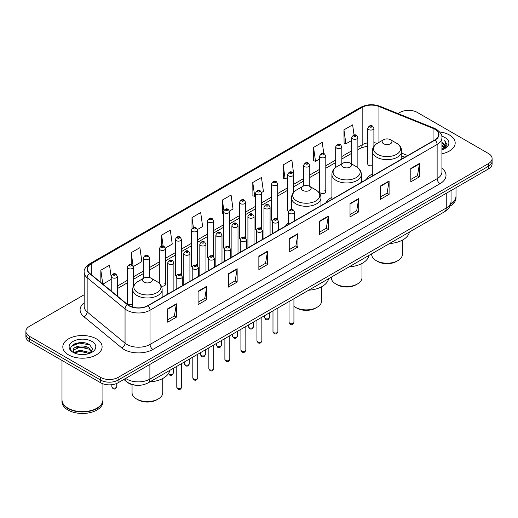 <?xml version="1.0" encoding="UTF-8"?>
<svg xmlns="http://www.w3.org/2000/svg" width="518" height="518" viewBox="0 0 518 518"><rect width="100%" height="100%" fill="white"/><g stroke="black" fill="none" stroke-linecap="round" stroke-linejoin="round"><path stroke-width="0.78" d="M288.403 222.695A21.691 12.523 0 0 0 285.515 226.113M331.902 197.313A21.691 12.523 0 0 0 325.919 202.791M372.3 173.983A21.691 12.523 0 0 0 366.317 179.461M325.796 191.828L325.796 156.073A3.069 1.774 180 0 1 323.905 157.712A3.069 1.774 180 0 1 320.558 157.33A3.069 1.774 180 0 1 319.658 156.073L319.658 191.828A3.069 1.774 0 0 0 320.558 193.084A3.069 1.774 0 0 0 323.905 193.467A3.069 1.774 0 0 0 325.796 191.828A3.069 1.774 0 0 0 324.896 190.579M293.732 192.243L293.732 174.585A3.069 1.774 180 0 1 291.835 176.224A3.069 1.774 180 0 1 288.494 175.842A3.069 1.774 180 0 1 287.594 174.585L287.594 210.347A3.069 1.774 0 0 0 288.455 211.577M277.7 219.528L277.7 183.845A3.069 1.774 180 0 1 275.803 185.483A3.069 1.774 180 0 1 272.455 185.094A3.069 1.774 180 0 1 271.561 183.845L271.561 219.6A3.069 1.774 0 0 0 272.423 220.836M260.768 227.603A3.069 1.774 0 0 1 261.661 228.781L261.668 193.104A3.069 1.774 180 0 1 259.771 194.736A3.069 1.774 180 0 1 256.423 194.354A3.069 1.774 180 0 1 255.523 193.104L255.523 228.859A3.069 1.774 0 0 0 256.391 230.089M245.629 238.04L245.629 202.357A3.069 1.774 180 0 1 243.738 203.995A3.069 1.774 180 0 1 240.391 203.613A3.069 1.774 180 0 1 239.491 202.357L239.491 238.118A3.069 1.774 0 0 0 240.358 239.348M228.697 246.121A3.069 1.774 0 0 1 229.597 247.293L229.597 211.616A3.069 1.774 180 0 1 227.7 213.254A3.069 1.774 180 0 1 224.359 212.866A3.069 1.774 180 0 1 223.459 211.616L223.459 247.371A3.069 1.774 0 0 0 224.32 248.608M213.565 256.552L213.565 220.869A3.069 1.774 180 0 1 211.668 222.507A3.069 1.774 180 0 1 208.327 222.125A3.069 1.774 180 0 1 207.427 220.869L207.427 256.63A3.069 1.774 0 0 0 208.288 257.86M196.633 264.633A3.069 1.774 0 0 1 197.526 265.805L197.533 230.128A3.069 1.774 180 0 1 195.636 231.766A3.069 1.774 180 0 1 192.288 231.384A3.069 1.774 180 0 1 191.395 230.128L191.395 265.883A3.069 1.774 0 0 0 192.256 267.12M180.601 273.892A3.069 1.774 0 0 1 181.494 275.064L181.494 239.387A3.069 1.774 180 0 1 179.604 241.025A3.069 1.774 180 0 1 176.256 240.637A3.069 1.774 180 0 1 175.356 239.387L175.356 275.142A3.069 1.774 0 0 0 176.224 276.372M133.398 286.208L133.398 267.159A3.069 1.774 180 0 1 131.501 268.79A3.069 1.774 180 0 1 128.16 268.408A3.069 1.774 180 0 1 127.26 267.159L127.26 302.913A3.069 1.774 0 0 0 128.16 304.163A3.069 1.774 0 0 0 132.666 304.06M373.899 146.38L373.899 128.302A3.069 1.774 180 0 1 372.002 129.94A3.069 1.774 180 0 1 368.661 129.558A3.069 1.774 180 0 1 367.761 128.302L367.761 164.064A3.069 1.774 0 0 0 368.661 165.313A3.069 1.774 0 0 0 372.3 165.618M404.83 157.232L401.767 155.996M277.693 219.522A3.069 1.774 0 0 0 276.8 218.35M245.629 238.034A3.069 1.774 0 0 0 244.729 236.862M213.558 256.552A3.069 1.774 0 0 0 212.665 255.374M161.338 286.065A3.069 1.774 0 0 0 165.462 284.401A3.069 1.774 0 0 0 164.562 283.145M136.448 385.256A12.277 7.09 180 0 1 127.247 382.252L123.841 379.441M84.097 342.799A16.369 9.454 0 0 0 74.514 343.939M84.188 294.729L29.494 326.308A12.277 7.09 0 0 0 25.9 331.319L25.9 336.668A12.277 7.09 0 0 0 29.494 341.679L100.693 382.783A12.277 7.09 0 0 0 118.059 382.783L488.506 168.907A12.277 7.09 0 0 0 492.1 163.895L492.1 161.221A12.277 7.09 0 0 1 488.506 166.233A12.277 7.09 0 0 0 492.1 161.221L492.1 158.547A12.277 7.09 0 0 0 488.506 153.535L417.307 112.432A12.277 7.09 0 0 0 399.941 112.432L397.986 113.559M25.9 331.319A12.277 7.09 0 0 0 29.494 336.331L100.693 377.434A12.277 7.09 0 0 0 118.059 377.434L118.059 380.108L488.506 166.233L118.059 380.108A12.277 7.09 0 0 1 100.693 380.108A12.277 7.09 0 0 0 118.059 380.108L118.059 382.783M29.494 336.331L29.494 339.005L100.693 380.108L29.494 339.005A12.277 7.09 0 0 1 25.9 333.993A12.277 7.09 0 0 0 29.494 339.005L29.494 341.679M449.436 134.984A19.645 11.344 0 0 0 439.62 131.915A19.645 11.344 0 0 1 449.436 134.984A19.645 11.344 0 0 1 455.186 143.007A19.645 11.344 0 0 0 449.436 134.984M96.348 338.837A19.645 11.344 0 0 0 74.942 336.376A19.645 11.344 0 0 0 62.814 346.859A19.645 11.344 0 0 0 68.564 354.875A19.645 11.344 0 0 0 89.977 357.336A19.645 11.344 0 0 0 102.104 346.859A19.645 11.344 0 0 0 96.348 338.837A19.645 11.344 0 0 0 74.942 336.376A19.645 11.344 0 0 0 62.814 346.859A19.645 11.344 0 0 0 68.564 354.875A19.645 11.344 0 0 0 89.977 357.336A19.645 11.344 0 0 0 102.104 346.859A19.645 11.344 0 0 0 96.348 338.837M434.816 129.222A13.099 7.563 180 0 1 438.655 134.57A13.099 7.563 180 0 1 434.816 139.918L147.721 305.672A13.099 7.563 180 0 1 127.732 304.662L89.828 273.407A13.099 7.563 180 0 1 87.458 269.069A13.099 7.563 180 0 1 91.297 263.727L362.166 107.336A13.099 7.563 180 0 1 378.936 106.494L433.067 128.373A13.099 7.563 180 0 1 434.816 129.222M435.049 129.086A13.423 7.751 0 0 0 433.255 128.218L379.124 106.339A13.423 7.751 0 0 0 361.933 107.207L91.064 263.591A13.423 7.751 0 0 0 89.562 273.517L127.46 304.765A13.423 7.751 0 0 0 147.954 305.801L435.049 140.048A13.423 7.751 0 0 0 435.049 129.086M167.69 308.812L167.69 322.177L176.373 317.165L176.373 303.801L167.69 308.812M167.69 319.807L174.378 315.948L176.34 304.241A3.276 1.891 -120 0 0 176.373 303.801M174.32 315.98L176.373 317.165M198.077 291.265L198.077 304.636L206.76 299.624L206.76 286.253L198.077 291.265M198.077 302.259L204.765 298.4L206.727 286.7A3.276 1.891 -120 0 0 206.76 286.253M204.707 298.433L206.76 299.624M228.464 273.724L228.464 287.089L237.147 282.077L237.147 268.712L228.464 273.724M228.464 284.719L235.153 280.86L237.114 269.153A3.276 1.891 -120 0 0 237.147 268.712M235.094 280.892L237.147 282.077M258.858 256.177L258.858 269.548L267.541 264.53L267.541 251.165L258.858 256.177M258.858 267.171L265.54 263.312L267.502 251.612A3.276 1.891 -120 0 0 267.541 251.165M265.481 263.345L267.541 264.53M410.793 168.454L410.793 181.824L419.476 176.813L419.476 163.442L410.793 168.454M410.793 179.448L417.482 175.589L419.444 163.889A3.276 1.891 -120 0 0 419.476 163.442M417.424 175.621L419.476 176.813M380.406 186.001L380.406 199.365L389.089 194.354L389.089 180.989L380.406 186.001M380.406 196.995L387.095 193.136L389.057 181.429A3.276 1.891 -120 0 0 389.089 180.989M387.037 193.169L389.089 194.354M350.019 203.542L350.019 216.912L358.702 211.901L358.702 198.53L350.019 203.542M350.019 214.543L356.708 210.677L358.67 198.977A3.276 1.891 -120 0 0 358.702 198.53M356.649 210.716L358.702 211.901M319.632 221.089L319.632 234.453L328.315 229.442L328.315 216.077L319.632 221.089M319.632 232.083L326.321 228.224L328.276 216.518A3.276 1.891 -120 0 0 328.315 216.077M326.262 228.257L328.315 229.442M289.245 238.636L289.245 252.001L297.928 246.989L297.928 233.618L289.245 238.636M289.245 249.631L295.933 245.765L297.889 234.065A3.276 1.891 -120 0 0 297.928 233.618M295.875 245.804L297.928 246.989M441.925 153.736A19.645 11.344 0 0 0 455.186 143.007A19.645 11.344 0 0 1 441.925 153.736M118.059 377.434L488.506 163.558A12.277 7.09 0 0 0 492.1 158.547M165.391 248.044L172.254 244.082L170.292 230.109L161.616 235.127L161.616 246.089M133.32 266.556L141.867 261.622L139.905 247.656L131.222 252.667L131.222 264.627M111.228 277.357L109.518 265.203L100.835 270.215L100.835 282.485M261.59 192.502L263.422 191.446L261.46 177.48L252.778 182.491L252.92 195.778M293.654 173.99L291.848 159.933L283.165 164.944L283.307 178.231M323.808 153.593L322.235 142.392L313.552 147.403L313.694 160.69M354.047 134.997L352.622 124.844L343.946 129.856L344.081 143.143M197.455 229.532L202.642 226.534L200.686 212.568L192.003 217.579L192.003 228.522M229.519 211.014L233.029 208.987L231.073 195.021L222.39 200.039L222.526 213.319M223.459 213.669L222.39 213.267M222.39 200.039L223.834 210.327M252.778 182.491L254.739 196.458L255.523 196.005M254.739 196.458L252.778 195.726M283.165 164.944L285.127 178.911L287.594 177.493M285.127 178.911L283.165 178.179M313.552 147.403L315.514 161.37L319.658 158.974M315.514 161.37L313.552 160.638M343.946 129.856L345.901 143.823L351.728 140.462M345.901 143.823L343.946 143.091M192.003 217.579L193.415 227.642M161.616 235.127L163.151 246.082M131.222 252.667L133.094 265.987M102.855 284.149L111.228 279.312M100.835 270.215L102.784 284.091M450.738 203.891A20.467 11.817 0 0 0 456.008 195.979L456.008 187.671M450.634 204.286A20.467 11.817 0 0 0 456.008 196.309A20.467 11.817 0 0 0 456.002 196.141M449.883 206.242A20.467 11.817 0 0 0 456.008 197.811L456.008 196.309M441.925 148.323L443.214 149.313M441.925 149.158L442.534 149.572M441.925 144.982L444.476 147.74M441.925 145.817L444.263 148.135M443.266 149.294A9.253 5.342 0 0 0 444.794 146.348A9.253 5.342 0 0 0 442.081 142.573L444.787 146.549M441.925 149.773A13.345 7.705 0 0 0 444.975 148.459A13.345 7.705 0 0 0 444.975 137.561A13.345 7.705 0 0 0 441.776 136.195M444.166 148.886L446.917 145.37L447.008 144.541L444.716 140.566L446.056 145.014L443.414 149.229M444.716 140.566L447.008 144.703M371.684 253.82L371.684 254.357A15.346 8.864 0 0 0 376.185 260.625L377.628 261.46A13.3 7.679 0 0 0 396.445 261.46L397.889 260.625A15.346 8.864 0 0 0 402.382 254.357L402.382 240.138M377.628 261.46L376.185 260.625A15.346 8.864 0 0 0 397.889 260.625M383.566 143.745A4.915 2.836 0 0 0 390.507 143.745A4.915 2.836 0 0 0 390.507 139.731L396.607 143.253A13.533 7.815 0 0 1 396.607 154.306A13.533 7.815 0 0 1 377.467 154.306A13.533 7.815 0 0 1 377.467 143.253C374.132 145.234 372.41 147.863 372.3 151.139A14.737 8.508 0 0 0 376.618 157.155A14.737 8.508 0 0 0 392.676 159A14.737 8.508 0 0 0 401.767 151.139C401.664 147.863 399.941 145.234 396.607 143.253L390.507 139.731A4.915 2.836 0 0 0 383.566 139.731A4.915 2.836 0 0 0 383.566 143.745M389.478 243.551A22.514 12.995 0 0 0 409.414 232.045M331.287 277.149L331.287 277.68A15.346 8.864 0 0 0 335.781 283.948L337.231 284.783A13.3 7.679 0 0 0 356.041 284.783L357.485 283.948A15.346 8.864 0 0 0 361.985 277.68L361.985 263.461M337.231 284.783L335.781 283.948A15.346 8.864 0 0 0 357.485 283.948M343.162 167.068A4.915 2.836 0 0 0 350.11 167.068A4.915 2.836 0 0 0 350.11 163.06L356.203 166.576A13.533 7.815 0 0 1 356.203 177.629A13.533 7.815 0 0 1 337.063 177.629A13.533 7.815 0 0 1 337.063 166.576C333.728 168.557 332.006 171.186 331.902 174.469A14.737 8.508 0 0 0 336.214 180.484A14.737 8.508 0 0 0 352.272 182.33A14.737 8.508 0 0 0 361.37 174.469C361.26 171.186 359.537 168.557 356.203 166.576L350.11 163.06A4.915 2.836 0 0 0 343.162 163.06A4.915 2.836 0 0 0 343.162 167.068M349.08 266.874A22.514 12.995 0 0 0 369.01 255.368M293.926 306.306A15.346 8.864 0 0 0 295.377 307.278L296.827 308.113A13.3 7.679 0 0 0 315.637 308.113L317.087 307.278A15.346 8.864 0 0 0 321.581 301.01L321.581 286.791M296.827 308.113L295.377 307.278A15.346 8.864 0 0 0 317.087 307.278M302.758 190.391A4.915 2.836 0 0 0 309.706 190.391A4.915 2.836 0 0 0 309.706 186.383L315.805 189.905A13.533 7.815 0 0 1 315.805 200.958A13.533 7.815 0 0 1 296.659 200.958A13.533 7.815 0 0 1 296.659 189.905C293.33 191.887 291.608 194.515 291.498 197.792A14.737 8.508 0 0 0 295.81 203.807A14.737 8.508 0 0 0 311.868 205.652A14.737 8.508 0 0 0 320.966 197.792C320.856 194.515 319.14 191.887 315.805 189.905L309.706 186.383A4.915 2.836 0 0 0 302.758 186.383A4.915 2.836 0 0 0 302.758 190.391M308.676 290.203A22.514 12.995 0 0 0 328.613 278.69M132.051 384.596L132.051 392.709A15.346 8.864 0 0 0 136.551 398.977L137.995 399.812A13.3 7.679 0 0 0 156.812 399.812L158.255 398.977A15.346 8.864 0 0 0 162.749 392.709L162.749 378.49M137.995 399.812L136.551 398.977A15.346 8.864 0 0 0 158.255 398.977M143.933 282.09A4.915 2.836 0 0 0 150.874 282.096A4.915 2.836 0 0 0 150.874 278.082L156.973 281.604A13.533 7.815 0 0 1 156.973 292.657A13.533 7.815 0 0 1 137.833 292.657A13.533 7.815 0 0 1 137.833 281.604C134.499 283.586 132.776 286.214 132.666 289.491A14.737 8.508 0 0 0 136.985 295.506A14.737 8.508 0 0 0 153.043 297.351A14.737 8.508 0 0 0 162.134 289.491C162.03 286.214 160.308 283.586 156.973 281.604L150.874 278.082A4.915 2.836 0 0 0 143.933 278.082A4.915 2.836 0 0 0 143.933 282.09M149.844 381.902A22.514 12.995 0 0 0 169.781 370.389M96.86 408.223A20.26 11.694 0 0 1 96.782 408.262A20.26 11.694 0 0 1 68.13 408.262L67.987 408.184A20.467 11.817 0 0 0 96.931 408.178A20.467 11.817 0 0 0 102.92 399.825L102.92 383.799M61.998 399.993A20.467 11.817 0 0 0 61.992 400.161A20.467 11.817 0 0 0 67.987 408.514A20.467 11.817 0 0 0 90.287 411.078A20.467 11.817 0 0 0 102.92 400.161A20.467 11.817 0 0 0 102.92 399.993M61.992 400.161L61.992 401.664A20.467 11.817 0 0 0 67.987 410.016A20.467 11.817 0 0 0 90.287 412.581A20.467 11.817 0 0 0 102.92 401.664L102.92 400.161M80.225 354.454L83.34 354.545M74.106 352.499L80.063 350.22L88.999 352.311L90.087 353.179M74.65 353.069L80.063 351.282L89.2 353.509M74.197 352.907L73.239 350.667A9.253 5.342 0 0 0 74.734 353.14M91.66 351.741L88.999 348.07C83.45 343.926 72.021 346.484 73.239 350.667L73.206 350.259M73.265 350.796L73.524 350.11L80.063 347.041L88.999 349.132L91.446 352.013M90.397 353.049L92.489 348.944L89.847 344.962C80.484 338.228 63.843 347.099 73.452 352.538L73.925 352.829M91.893 341.407A13.345 7.705 0 0 0 73.025 341.407A13.345 7.705 0 0 0 73.025 352.305A13.345 7.705 0 0 0 91.893 352.305A13.345 7.705 0 0 0 91.893 341.407M61.992 360.444L61.992 399.825A20.467 11.817 0 0 0 67.987 408.178A20.467 11.817 0 0 0 67.987 408.184L68.13 408.262M71.497 346.296L79.338 343.084L89.666 344.839M76.392 347.863L79.338 347.325L86.707 347.96M76.392 352.104L79.338 351.573L86.707 352.201M125.641 378.405A16.369 9.454 0 0 0 126.742 379.105A16.369 9.454 0 0 0 149.89 379.105L446.251 208.003A16.369 9.454 0 0 0 451.042 201.321C451.165 205.387 449.002 208.864 444.554 211.752L148.193 382.854A8.184 4.727 60 0 0 149.89 379.105L149.89 364.4M446.251 193.305L446.251 208.003A8.184 4.727 60 0 1 444.554 211.752M124.974 378.787A8.184 5.478 129.5 0 0 126.405 381.449L123.919 379.403M488.506 168.907L488.506 163.558M100.693 382.783L100.693 377.434M441.925 168.253A20.467 11.817 180 0 1 440.028 183.696L152.933 349.449A4.092 2.363 60 0 1 150.039 344.438L437.134 178.684A16.369 9.454 0 0 0 441.925 171.995L441.925 137.775A16.369 9.454 180 0 1 437.134 144.464A4.092 2.363 -120 0 0 435.049 140.048M152.933 349.449A20.467 11.817 180 0 1 123.99 349.449A20.467 11.817 180 0 1 121.698 347.869L83.793 316.621A20.467 11.817 180 0 1 84.188 302.752M126.884 344.438A16.369 9.454 0 0 0 150.039 344.438L150.039 310.217A16.369 9.454 180 0 1 125.052 308.955L87.147 277.7A16.369 9.454 180 0 1 84.188 272.28L84.188 306.501A16.369 9.454 0 0 0 87.147 311.92L125.052 343.175A16.369 9.454 0 0 0 126.884 344.438M441.925 137.775C442.476 135.217 440.591 132.368 436.285 129.222L434.136 128.173A4.092 1.917 112 0 0 433.255 128.218M434.136 128.173L380.005 106.294C373.225 103.891 366.789 104.241 360.696 107.336A4.092 2.363 60 0 1 361.933 107.207M91.064 263.591A4.092 2.363 -120 0 0 89.828 263.72C85.58 266.776 83.696 269.625 84.188 272.28M89.562 273.517A4.092 2.739 129.5 0 0 87.147 277.7L87.147 311.92A4.092 2.739 -50.5 0 1 83.793 316.621M380.005 106.294A4.092 1.917 112 0 0 379.124 106.339M127.46 304.765A4.092 2.739 129.5 0 0 125.052 308.955L125.052 343.175A4.092 2.739 -50.5 0 1 121.698 347.869M147.954 305.801A4.092 2.363 60 0 1 150.039 310.217L437.134 144.464L437.134 178.684A4.092 2.363 60 0 0 440.028 183.696M91.297 263.727L91.297 274.618M433.067 128.373L433.067 140.928M378.936 106.494L378.936 142.405M407.724 155.555L401.767 153.153M377.292 143.356A13.099 7.563 0 0 0 373.899 142.69M367.761 142.858A13.099 7.563 0 0 0 362.166 144.768L357.867 147.248M362.166 107.336L362.166 144.768A7.369 4.254 60 0 1 360.638 148.142L357.867 149.741M351.728 150.796L341.835 156.507M335.69 160.049L325.796 165.766M319.658 169.308L309.764 175.019M303.626 178.568L293.732 184.279M287.594 187.82L277.7 193.538M271.561 197.08L261.668 202.791M255.523 206.339L245.629 212.05M239.491 215.592L229.597 221.303M223.459 224.851L213.565 230.562M207.427 234.104L197.533 239.821M191.395 243.363L181.494 249.074M175.356 252.622L165.462 258.333M159.324 261.875L149.43 267.586M143.292 271.134L133.398 276.845M127.26 280.393L117.366 286.104M111.228 289.646L110.224 290.222M289.245 239.057L297.889 234.065M319.632 221.51L328.276 216.518M350.019 203.969L358.67 198.977M380.406 186.422L389.057 181.429M410.793 168.881L419.444 163.889M258.858 256.604L267.502 251.612M228.464 274.145L237.114 269.153M198.077 291.692L206.727 286.7M167.69 309.233L176.34 304.241M293.926 322.364C293.117 324.572 291.861 325.22 290.158 324.3L289.018 322.364A2.454 1.418 0 0 0 289.737 323.368A2.454 1.418 0 0 0 292.411 323.672A2.454 1.418 0 0 0 293.926 322.364L293.926 298.718M289.303 213.338A3.069 1.774 180 0 1 288.403 212.082C289.186 209.563 290.792 208.832 293.22 209.894L294.541 212.082A3.069 1.774 180 0 1 292.644 213.72A3.069 1.774 180 0 1 289.303 213.338M292.197 209.991A1.023 0.589 0 0 0 290.747 209.991A1.023 0.589 0 0 0 290.747 210.826A1.023 0.589 0 0 0 292.197 210.826A1.023 0.589 0 0 0 292.197 209.991M277.894 331.617C277.085 333.832 275.829 334.473 274.126 333.56L272.986 331.617A2.454 1.418 0 0 0 273.705 332.621A2.454 1.418 0 0 0 276.379 332.932A2.454 1.418 0 0 0 277.894 331.617L277.894 307.97M273.271 222.591A3.069 1.774 180 0 1 272.371 221.341C273.154 218.823 274.76 218.091 277.188 219.146L278.509 221.341A3.069 1.774 180 0 1 276.612 222.98A3.069 1.774 180 0 1 273.271 222.591M276.165 219.25A1.023 0.589 0 0 0 274.715 219.25A1.023 0.589 0 0 0 274.715 220.085A1.023 0.589 0 0 0 276.165 220.085A1.023 0.589 0 0 0 276.165 219.25M261.862 340.876C261.053 343.084 259.796 343.732 258.094 342.819L256.947 340.876A2.454 1.418 0 0 0 257.666 341.88A2.454 1.418 0 0 0 260.347 342.184A2.454 1.418 0 0 0 261.862 340.876L261.862 317.23M257.232 231.85A3.069 1.774 180 0 1 256.332 230.594C257.122 228.075 258.728 227.35 261.15 228.406L262.477 230.594A3.069 1.774 180 0 1 260.58 232.232A3.069 1.774 180 0 1 257.232 231.85M260.127 228.509A1.023 0.589 0 0 0 258.683 228.509A1.023 0.589 0 0 0 258.683 229.344A1.023 0.589 0 0 0 260.127 229.344A1.023 0.589 0 0 0 260.127 228.509M245.83 350.136C245.02 352.344 243.764 352.991 242.061 352.072L240.915 350.136A2.454 1.418 0 0 0 241.634 351.139A2.454 1.418 0 0 0 244.315 351.444A2.454 1.418 0 0 0 245.83 350.136L245.83 326.489M241.2 241.103A3.069 1.774 180 0 1 240.3 239.853C241.084 237.335 242.689 236.603 245.118 237.665L246.439 239.853A3.069 1.774 180 0 1 244.548 241.492A3.069 1.774 180 0 1 241.2 241.103M244.095 237.762A1.023 0.589 0 0 0 242.651 237.762A1.023 0.589 0 0 0 242.651 238.597A1.023 0.589 0 0 0 244.095 238.597A1.023 0.589 0 0 0 244.095 237.762M229.791 359.388C228.988 361.596 227.732 362.244 226.023 361.331L224.883 359.388A2.454 1.418 0 0 0 225.602 360.392A2.454 1.418 0 0 0 228.276 360.703A2.454 1.418 0 0 0 229.791 359.388L229.791 335.742M225.168 250.362A3.069 1.774 180 0 1 224.268 249.113C225.052 246.594 226.657 245.862 229.085 246.918L230.406 249.113A3.069 1.774 180 0 1 228.516 250.744A3.069 1.774 180 0 1 225.168 250.362M228.062 247.021A1.023 0.589 0 0 0 226.612 247.021A1.023 0.589 0 0 0 226.612 247.857A1.023 0.589 0 0 0 228.062 247.857A1.023 0.589 0 0 0 228.062 247.021M213.759 368.648C212.95 370.856 211.694 371.503 209.991 370.59L208.851 368.648A2.454 1.418 0 0 0 209.57 369.651A2.454 1.418 0 0 0 212.244 369.956A2.454 1.418 0 0 0 213.759 368.648L213.759 345.001M209.136 259.622A3.069 1.774 180 0 1 208.236 258.365C209.019 255.847 210.625 255.115 213.053 256.177L214.374 258.365A3.069 1.774 180 0 1 212.477 260.004A3.069 1.774 180 0 1 209.136 259.622M212.03 256.281A1.023 0.589 0 0 0 210.58 256.281A1.023 0.589 0 0 0 210.58 257.116A1.023 0.589 0 0 0 212.03 257.116A1.023 0.589 0 0 0 212.03 256.281M197.727 377.907C196.918 380.115 195.662 380.762 193.959 379.843L192.813 377.907A2.454 1.418 0 0 0 193.538 378.904A2.454 1.418 0 0 0 196.212 379.215A2.454 1.418 0 0 0 197.727 377.907L197.727 354.26M193.104 268.874A3.069 1.774 180 0 1 192.204 267.625C192.987 265.106 194.593 264.374 197.021 265.436L198.342 267.625A3.069 1.774 180 0 1 196.445 269.263A3.069 1.774 180 0 1 193.104 268.874M195.998 265.533A1.023 0.589 0 0 0 194.548 265.533A1.023 0.589 0 0 0 194.548 266.369A1.023 0.589 0 0 0 195.998 266.369A1.023 0.589 0 0 0 195.998 265.533M181.695 387.16C180.886 389.368 179.629 390.015 177.927 389.102L176.78 387.16A2.454 1.418 0 0 0 177.499 388.163A2.454 1.418 0 0 0 180.18 388.474A2.454 1.418 0 0 0 181.695 387.16L181.695 363.513M177.065 278.134A3.069 1.774 180 0 1 176.165 276.877C176.955 274.359 178.561 273.634 180.983 274.689L182.31 276.877A3.069 1.774 180 0 1 180.413 278.516A3.069 1.774 180 0 1 177.065 278.134M179.96 274.793A1.023 0.589 0 0 0 178.516 274.793A1.023 0.589 0 0 0 178.516 275.628A1.023 0.589 0 0 0 179.96 275.628A1.023 0.589 0 0 0 179.96 274.793M265.281 318.505A2.454 1.418 0 0 0 267.955 318.81A2.454 1.418 0 0 0 269.47 317.502C268.661 319.71 267.405 320.357 265.702 319.438L264.562 317.502A2.454 1.418 0 0 0 265.281 318.505M270.085 235.023L270.085 207.219A3.069 1.774 180 0 1 268.195 208.858A3.069 1.774 180 0 1 264.847 208.476A3.069 1.774 180 0 1 263.947 207.219L263.947 238.565M266.291 205.97A1.023 0.589 0 0 0 267.741 205.97A1.023 0.589 0 0 0 267.741 205.134A1.023 0.589 0 0 0 266.291 205.134A1.023 0.589 0 0 0 266.291 205.97M249.249 327.758A2.454 1.418 0 0 0 251.923 328.069A2.454 1.418 0 0 0 253.438 326.761C252.629 328.969 251.372 329.616 249.67 328.697L248.53 326.761A2.454 1.418 0 0 0 249.249 327.758M254.053 244.282L254.053 216.479A3.069 1.774 180 0 1 252.156 218.117A3.069 1.774 180 0 1 248.815 217.728A3.069 1.774 180 0 1 247.915 216.479L247.915 247.824M250.259 215.223A1.023 0.589 0 0 0 251.709 215.223A1.023 0.589 0 0 0 251.709 214.387A1.023 0.589 0 0 0 250.259 214.387A1.023 0.589 0 0 0 250.259 215.223M233.217 337.017A2.454 1.418 0 0 0 235.891 337.322A2.454 1.418 0 0 0 237.406 336.014C236.596 338.222 235.34 338.869 233.637 337.956L232.491 336.014A2.454 1.418 0 0 0 233.217 337.017M238.021 253.535L238.021 225.731A3.069 1.774 180 0 1 236.124 227.37A3.069 1.774 180 0 1 232.776 226.988A3.069 1.774 180 0 1 231.883 225.731L231.883 257.083M234.227 224.482A1.023 0.589 0 0 0 235.671 224.482A1.023 0.589 0 0 0 235.671 223.646A1.023 0.589 0 0 0 234.227 223.646A1.023 0.589 0 0 0 234.227 224.482M217.178 346.277A2.454 1.418 0 0 0 219.859 346.581A2.454 1.418 0 0 0 221.374 345.273C220.564 347.481 219.308 348.128 217.605 347.209L216.459 345.273A2.454 1.418 0 0 0 217.178 346.277M221.989 262.794L221.989 234.991A3.069 1.774 180 0 1 220.092 236.629A3.069 1.774 180 0 1 216.744 236.24A3.069 1.774 180 0 1 215.844 234.991L215.844 266.336M218.195 233.735A1.023 0.589 0 0 0 219.638 233.735A1.023 0.589 0 0 0 219.638 232.899A1.023 0.589 0 0 0 218.195 232.899A1.023 0.589 0 0 0 218.195 233.735M201.146 355.529A2.454 1.418 0 0 0 203.82 355.84A2.454 1.418 0 0 0 205.342 354.526C204.532 356.74 203.276 357.381 201.573 356.468L200.427 354.526A2.454 1.418 0 0 0 201.146 355.529M205.95 272.047L205.95 244.25A3.069 1.774 180 0 1 204.06 245.882A3.069 1.774 180 0 1 200.712 245.5A3.069 1.774 180 0 1 199.812 244.25L199.812 275.595M202.162 242.994A1.023 0.589 0 0 0 203.606 242.994A1.023 0.589 0 0 0 203.606 242.159A1.023 0.589 0 0 0 202.162 242.159A1.023 0.589 0 0 0 202.162 242.994M185.114 364.789A2.454 1.418 0 0 0 187.788 365.093A2.454 1.418 0 0 0 189.303 363.785C188.494 365.993 187.238 366.64 185.535 365.727L184.395 363.785A2.454 1.418 0 0 0 185.114 364.789M189.918 281.306L189.918 253.503A3.069 1.774 180 0 1 188.028 255.141A3.069 1.774 180 0 1 184.68 254.759A3.069 1.774 180 0 1 183.78 253.503L183.78 284.848M186.124 252.253A1.023 0.589 0 0 0 187.574 252.253A1.023 0.589 0 0 0 187.574 251.418A1.023 0.589 0 0 0 186.124 251.418A1.023 0.589 0 0 0 186.124 252.253M168.499 373.517A2.454 1.418 0 0 0 169.082 374.048A2.454 1.418 0 0 0 171.756 374.352A2.454 1.418 0 0 0 173.271 373.044C172.462 375.252 171.205 375.9 169.503 374.98L168.363 373.044M173.886 290.566L173.886 262.762A3.069 1.774 180 0 1 171.989 264.4A3.069 1.774 180 0 1 168.648 264.012A3.069 1.774 180 0 1 167.748 262.762L167.748 294.107M170.092 261.506A1.023 0.589 0 0 0 171.542 261.506A1.023 0.589 0 0 0 171.542 260.671A1.023 0.589 0 0 0 170.092 260.671A1.023 0.589 0 0 0 170.092 261.506M370.105 127.052A1.023 0.589 0 0 0 371.555 127.052A1.023 0.589 0 0 0 371.555 126.217A1.023 0.589 0 0 0 370.105 126.217A1.023 0.589 0 0 0 370.105 127.052M357.867 167.715L357.867 137.561A3.069 1.774 180 0 1 355.97 139.2A3.069 1.774 180 0 1 352.622 138.811A3.069 1.774 180 0 1 351.728 137.561L351.728 163.992M354.072 136.305A1.023 0.589 0 0 0 355.516 136.305A1.023 0.589 0 0 0 355.516 135.47A1.023 0.589 0 0 0 354.072 135.47A1.023 0.589 0 0 0 354.072 136.305M341.835 163.824L341.835 146.814A3.069 1.774 180 0 1 339.938 148.452A3.069 1.774 180 0 1 336.59 148.07A3.069 1.774 180 0 1 335.69 146.814L335.69 167.489M338.04 145.564A1.023 0.589 0 0 0 339.484 145.564A1.023 0.589 0 0 0 339.484 144.729A1.023 0.589 0 0 0 338.04 144.729A1.023 0.589 0 0 0 338.04 145.564M322.002 154.817A1.023 0.589 0 0 0 323.452 154.817A1.023 0.589 0 0 0 323.452 153.982A1.023 0.589 0 0 0 322.002 153.982A1.023 0.589 0 0 0 322.002 154.817M309.764 186.415L309.764 165.333A3.069 1.774 180 0 1 307.867 166.971A3.069 1.774 180 0 1 304.526 166.582A3.069 1.774 180 0 1 303.626 165.333L303.626 185.988M305.97 164.076A1.023 0.589 0 0 0 307.42 164.076A1.023 0.589 0 0 0 307.42 163.241A1.023 0.589 0 0 0 305.97 163.241A1.023 0.589 0 0 0 305.97 164.076M289.938 173.336A1.023 0.589 0 0 0 291.388 173.336A1.023 0.589 0 0 0 291.388 172.5A1.023 0.589 0 0 0 289.938 172.5A1.023 0.589 0 0 0 289.938 173.336M273.905 182.589A1.023 0.589 0 0 0 275.349 182.589A1.023 0.589 0 0 0 275.349 181.753A1.023 0.589 0 0 0 273.905 181.753A1.023 0.589 0 0 0 273.905 182.589M257.873 191.848A1.023 0.589 0 0 0 259.317 191.848A1.023 0.589 0 0 0 259.317 191.012A1.023 0.589 0 0 0 257.873 191.012A1.023 0.589 0 0 0 257.873 191.848M241.835 201.107A1.023 0.589 0 0 0 243.285 201.107A1.023 0.589 0 0 0 243.285 200.272A1.023 0.589 0 0 0 241.835 200.272A1.023 0.589 0 0 0 241.835 201.107M225.803 210.36A1.023 0.589 0 0 0 227.253 210.36A1.023 0.589 0 0 0 227.253 209.525A1.023 0.589 0 0 0 225.803 209.525A1.023 0.589 0 0 0 225.803 210.36M209.771 219.619A1.023 0.589 0 0 0 211.221 219.619A1.023 0.589 0 0 0 211.221 218.784A1.023 0.589 0 0 0 209.771 218.784A1.023 0.589 0 0 0 209.771 219.619M193.738 228.872A1.023 0.589 0 0 0 195.182 228.872A1.023 0.589 0 0 0 195.182 228.037A1.023 0.589 0 0 0 193.738 228.037A1.023 0.589 0 0 0 193.738 228.872M177.706 238.131A1.023 0.589 0 0 0 179.15 238.131A1.023 0.589 0 0 0 179.15 237.296A1.023 0.589 0 0 0 177.706 237.296A1.023 0.589 0 0 0 177.706 238.131M165.462 284.401L165.462 248.64A3.069 1.774 180 0 1 163.571 250.278A3.069 1.774 180 0 1 160.224 249.896A3.069 1.774 180 0 1 159.324 248.64L159.324 283.346M161.668 247.39A1.023 0.589 0 0 0 163.118 247.39A1.023 0.589 0 0 0 163.118 246.555A1.023 0.589 0 0 0 161.668 246.555A1.023 0.589 0 0 0 161.668 247.39M149.43 277.506L149.43 257.899A3.069 1.774 180 0 1 147.533 259.537A3.069 1.774 180 0 1 144.192 259.149A3.069 1.774 180 0 1 143.292 257.899L143.292 278.451M145.636 256.643A1.023 0.589 0 0 0 147.086 256.643A1.023 0.589 0 0 0 147.086 255.808A1.023 0.589 0 0 0 145.636 255.808A1.023 0.589 0 0 0 145.636 256.643M129.604 265.902A1.023 0.589 0 0 0 131.054 265.902A1.023 0.589 0 0 0 131.054 265.067A1.023 0.589 0 0 0 129.604 265.067A1.023 0.589 0 0 0 129.604 265.902M112.555 387.697A2.454 1.418 0 0 0 115.236 388.001A2.454 1.418 0 0 0 116.751 386.693C115.941 388.901 114.685 389.549 112.982 388.636L111.836 386.693A2.454 1.418 0 0 0 112.555 387.697M117.366 296.108L117.366 276.411A3.069 1.774 180 0 1 115.469 278.049A3.069 1.774 180 0 1 112.121 277.667A3.069 1.774 180 0 1 111.228 276.411L111.228 291.051M113.572 275.162A1.023 0.589 0 0 0 115.015 275.162A1.023 0.589 0 0 0 115.015 274.326A1.023 0.589 0 0 0 113.572 274.326A1.023 0.589 0 0 0 113.572 275.162M148.193 382.854C141.608 386.163 135.023 386.163 128.432 382.854L126.405 381.449M451.042 201.321L451.042 190.533M360.696 107.336L89.828 263.72M374.333 145.817L373.899 145.778M367.761 145.908L360.638 148.142M351.728 153.289L341.835 159M335.69 162.542L325.796 168.253M319.658 171.801L309.764 177.512M303.626 181.054L293.732 186.771M287.594 190.313L277.7 196.024M271.561 199.572L261.668 205.283M255.523 208.825L245.629 214.543M239.491 218.084L229.597 223.795M223.459 227.344L213.565 233.055M207.427 236.596L197.533 242.307M191.395 245.856L181.494 251.567M175.356 255.109L165.462 260.826M159.324 264.368L149.43 270.079M143.292 273.627L133.398 279.338M127.26 282.88L117.366 288.597M404.921 157.181L401.767 155.905M401.767 158.994L401.767 151.139M372.3 176.01L372.3 151.139M383.566 139.731L377.467 143.253M361.37 182.323L361.37 174.469M331.902 199.333L331.902 174.469M343.162 163.06L337.063 166.576M320.966 205.646L320.966 197.792M291.498 209.447L291.498 197.792M302.758 186.383L296.659 189.905M162.134 297.345L162.134 289.491M132.666 307.103L132.666 289.491M143.933 278.082L137.833 281.604M289.018 322.364L289.018 301.554M288.403 224.449L288.403 212.082M294.541 220.901L294.541 212.082M272.986 331.617L272.986 310.806M272.371 233.702L272.371 221.341M278.509 230.16L278.509 221.341M256.947 340.876L256.947 320.066M256.332 242.961L256.332 230.594M262.477 239.42L262.477 230.594M240.915 350.136L240.915 329.325M240.3 252.221L240.3 239.853M246.439 248.672L246.439 239.853M224.883 359.388L224.883 338.578M224.268 261.473L224.268 249.113M230.406 257.932L230.406 249.113M208.851 368.648L208.851 347.837M208.236 270.733L208.236 258.365M214.374 267.184L214.374 258.365M192.813 377.907L192.813 357.096M192.204 279.992L192.204 267.625M198.342 276.444L198.342 267.625M176.78 387.16L176.78 366.349M176.165 289.245L176.165 276.877M182.31 285.703L182.31 276.877M269.47 317.502L269.47 312.833M270.085 207.219L268.764 205.031C266.984 203.742 265.378 204.474 263.947 207.219M264.562 317.502L264.562 315.669M253.438 326.761L253.438 322.092M254.053 216.479L252.732 214.284C250.952 213.002 249.346 213.733 247.915 216.479M248.53 326.761L248.53 324.928M237.406 336.014L237.406 331.352M238.021 225.731L236.694 223.543C234.913 222.261 233.314 222.986 231.883 225.731M232.491 336.014L232.491 334.188M221.374 345.273L221.374 340.604M221.989 234.991L220.662 232.802C218.881 231.514 217.275 232.245 215.844 234.991M216.459 345.273L216.459 343.44M205.342 354.526L205.342 349.864M205.95 244.25L204.629 242.055C202.849 240.773 201.243 241.505 199.812 244.25M200.427 354.526L200.427 352.7M189.303 363.785L189.303 359.123M189.918 253.503L188.597 251.314C186.817 250.026 185.211 250.757 183.78 253.503M184.395 363.785L184.395 361.952M173.271 373.044L173.271 368.376M173.886 262.762L172.565 260.573C170.785 259.285 169.179 260.017 167.748 262.762M373.899 128.302L372.578 126.114C370.797 124.825 369.192 125.557 367.761 128.302M357.867 137.561L356.539 135.373C354.759 134.084 353.153 134.816 351.728 137.561M341.835 146.814L340.507 144.626C338.727 143.344 337.121 144.069 335.69 146.814M325.796 156.073L324.475 153.885C322.695 152.596 321.089 153.328 319.658 156.073M309.764 165.333L308.443 163.138C306.662 161.856 305.057 162.587 303.626 165.333M293.732 174.585L292.411 172.397C290.63 171.108 289.025 171.84 287.594 174.585M277.7 183.845L276.372 181.656C274.592 180.368 272.986 181.099 271.561 183.845M261.668 193.104L260.34 190.909C258.56 189.627 256.954 190.352 255.523 193.104M245.629 202.357L244.308 200.168C242.528 198.88 240.922 199.611 239.491 202.357M229.597 211.616L228.276 209.427C226.495 208.139 224.89 208.871 223.459 211.616M213.565 220.869L212.244 218.68C210.463 217.398 208.858 218.123 207.427 220.869M197.533 230.128L196.205 227.939C194.425 226.651 192.819 227.383 191.395 230.128M181.494 239.387L180.173 237.192C178.393 235.91 176.787 236.642 175.356 239.387M165.462 248.64L164.141 246.451C162.361 245.163 160.755 245.895 159.324 248.64M149.43 257.899L148.109 255.711C146.329 254.422 144.723 255.154 143.292 257.899M133.398 267.159L132.077 264.963C130.296 263.681 128.691 264.407 127.26 267.159M116.751 386.693L116.751 383.437M117.366 276.411L116.038 274.223C114.258 272.934 112.652 273.666 111.228 276.411M111.836 386.693L111.836 384.712"/></g></svg>
